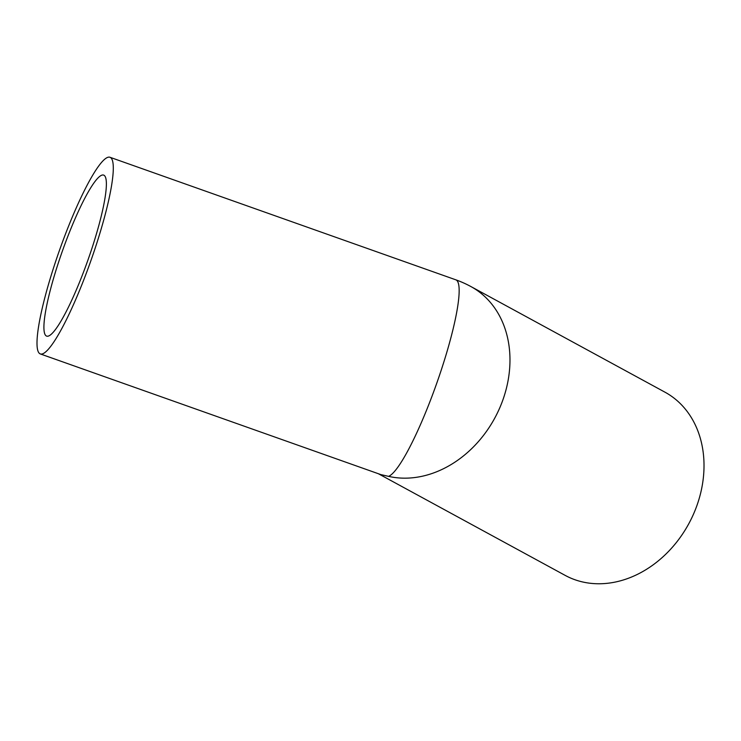 <?xml version="1.0" encoding="UTF-8"?>
<svg xmlns="http://www.w3.org/2000/svg" width="741" height="741" viewBox="0 0 741 741"><rect width="100%" height="100%" fill="white"/><g stroke="black" fill="none" stroke-linecap="round" stroke-linejoin="round"><path stroke-width="1.11" d="M378.382 473.731L565.17 575.387A104.314 83.881 118.6 0 0 697.874 502.768A104.314 83.881 118.6 0 0 664.909 392.146L470.868 286.535A104.314 83.881 118.6 0 1 503.834 397.157A104.314 83.881 118.6 0 1 388.525 476.352L380.846 474.601L40.31 353.929A104.314 16.534 109.5 0 1 55.093 263.129A104.314 16.534 109.5 0 1 109.983 157.277A104.314 16.534 109.5 0 1 95.2 248.087A104.314 16.534 109.5 0 1 40.31 353.929M91.569 249.448A85.41 13.542 109.5 0 1 46.618 336.108A85.41 13.542 109.5 0 1 58.724 261.768A85.41 13.542 109.5 0 1 103.675 175.108A85.41 13.542 109.5 0 1 91.569 249.448M470.868 286.535A104.314 104.314 0 0 0 455.845 279.829A104.314 16.534 109.5 0 1 441.062 370.63A104.314 16.534 109.5 0 1 388.525 476.352M455.845 279.829L109.983 157.277"/></g></svg>
